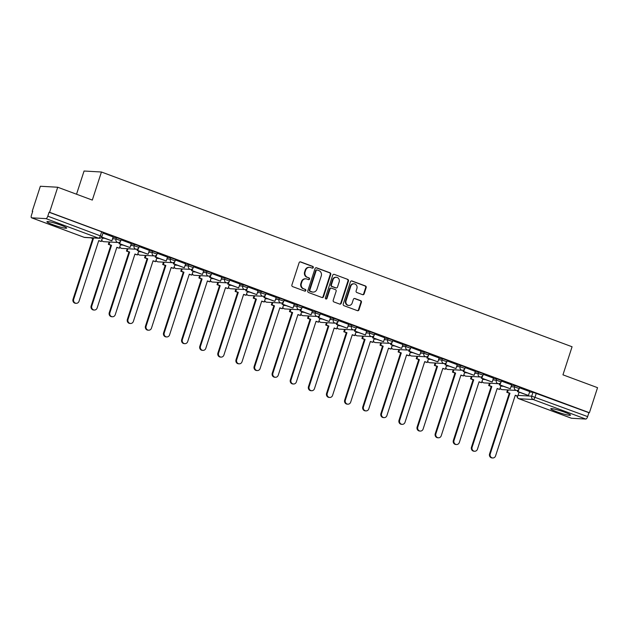 <?xml version="1.0" encoding="UTF-8"?>
<svg xmlns="http://www.w3.org/2000/svg" width="629" height="629" viewBox="0 0 629 629"><rect width="100%" height="100%" fill="white"/><g stroke="black" fill="none" stroke-linecap="round" stroke-linejoin="round"><path stroke-width="0.94" d="M313.289 267.561A0.912 0.849 93.2 0 0 312.77 266.397L300.662 261.9A1.305 1.211 93.2 0 0 299.121 262.718L291.895 284.961A1.305 1.211 93.2 0 0 292.634 286.62L304.743 291.109A0.912 0.849 93.2 0 0 305.82 290.543A0.912 0.849 93.2 0 0 305.301 289.379L303.736 288.797A4.183 3.868 93.2 0 1 301.37 283.49L301.975 281.635A4.183 3.868 93.2 0 1 306.905 279.04L308.469 279.622A0.912 0.849 93.2 0 0 309.554 279.048A0.912 0.849 93.2 0 0 309.036 277.892L307.471 277.31A4.183 3.868 93.2 0 1 305.104 272.003L305.71 270.148A4.183 3.868 93.2 0 1 310.64 267.545L312.204 268.127A0.912 0.849 93.2 0 0 313.289 267.561M312.188 268.119A0.912 0.849 93.2 0 0 312.259 266.366L300.159 261.876A1.305 1.211 93.2 0 0 300.08 261.845M304.719 291.101A0.912 0.849 93.2 0 0 304.798 289.356L303.736 288.797M308.454 279.614A0.912 0.849 93.2 0 0 308.532 277.861L307.471 277.31M564.598 412.199A10.378 1.085 -162 0 0 550.768 408.764A10.378 1.085 -162 0 0 556.696 411.751A10.378 1.085 -162 0 0 570.519 415.187A10.378 1.085 -162 0 0 564.598 412.199M60.754 225.127A10.378 1.085 -162 0 0 46.931 221.691A10.378 1.085 -162 0 0 52.852 224.679A10.378 1.085 -162 0 0 66.674 228.107A10.378 1.085 -162 0 0 60.754 225.127M362.611 294.671A1.305 1.211 93.2 0 0 364.152 293.853L366.18 287.618A1.305 1.211 93.2 0 0 365.441 285.959L351.996 280.966A1.305 1.211 93.2 0 0 350.455 281.776L343.23 304.019A1.305 1.211 93.2 0 0 343.969 305.678L357.414 310.671A1.305 1.211 93.2 0 0 358.955 309.853L361.408 302.321A1.305 1.211 93.2 0 0 360.669 300.662L354.913 298.523A1.305 1.211 93.2 0 0 353.372 299.333L352.154 303.076A3.491 3.231 93.2 0 1 348.906 305.435A3.491 3.231 93.2 0 1 346.06 300.811L350.817 286.171A3.491 3.231 93.2 0 1 354.064 283.813A3.491 3.231 93.2 0 1 356.91 288.428L356.124 290.873A1.305 1.211 93.2 0 0 356.855 292.532L362.611 294.671M45.972 218.625L31.647 217.815A2.665 0.975 -69.6 0 1 31.536 217.791A2.665 0.975 -69.6 0 1 31.45 215.236L32.716 211.336L32.213 211.305L40.35 186.255L57.719 187.238L92.314 200.085L101.434 172.008L572.076 346.76L562.955 374.829L597.55 387.676L589.412 412.726L49.581 212.295L49.078 212.264L47.804 216.164L101.914 236.457L103.18 232.557L101.662 231.787L100.396 235.694A2.665 0.975 -69.6 0 1 98.564 238.155L45.972 218.625A2.665 0.975 -69.6 0 0 47.804 216.164M57.719 187.238L49.581 212.295M330.744 274.456A1.305 1.211 93.2 0 0 330.005 272.797L316.56 267.805A1.305 1.211 93.2 0 0 315.019 268.614L307.793 290.857A1.305 1.211 93.2 0 0 308.524 292.516L321.977 297.509A1.305 1.211 93.2 0 0 323.518 296.699L330.744 274.456L330.233 274.425A1.305 1.211 93.2 0 0 329.502 272.766L316.049 267.773A1.305 1.211 93.2 0 0 315.978 267.75M334.274 274.386L347.727 279.378A1.305 1.211 93.2 0 1 348.466 281.037L341.233 303.28A1.305 1.211 93.2 0 1 339.691 304.09L333.936 301.951A1.305 1.211 93.2 0 1 333.205 300.292L336.13 291.274A1.305 1.211 93.2 0 0 335.391 289.615L331.577 288.2A1.305 1.211 93.2 0 0 330.036 289.01L326.986 298.405A0.912 0.849 93.2 0 1 326.137 299.019A0.912 0.849 93.2 0 1 325.39 297.808L332.733 275.195A1.305 1.211 93.2 0 1 334.274 274.386L347.727 279.378M529.532 392.056L532.975 392.252L531.709 396.16L587.635 416.602A2.665 0.975 110.4 0 1 585.803 419.063L571.478 418.254A2.665 0.975 110.4 0 1 571.368 418.23A2.665 0.975 110.4 0 1 571.266 418.175M32.213 211.305L32.669 211.478M76.534 194.227L84.066 171.025L101.434 172.008M589.412 412.726L588.901 412.703L587.635 416.602M113.141 236.936L102.991 233.147M119.471 242.244L118.999 243.667L129.991 247.543L131.319 243.659L121.106 239.869M149.364 250.381L139.213 246.592M155.685 255.689L155.221 257.119L166.213 260.988L167.542 257.112L157.321 253.314M173.801 262.411L173.337 263.842L184.321 267.718L185.649 263.834L175.436 260.036M203.694 270.556L193.543 266.767M210.015 275.864L209.551 277.287L220.543 281.163L221.872 277.279L211.651 273.489M228.13 282.586L227.667 284.017L238.658 287.885L239.979 284.009L229.766 280.212M246.238 289.309L245.774 290.74L256.766 294.616L258.094 290.732L247.873 286.934M264.353 296.031L263.889 297.462L274.873 301.338L276.202 297.454L265.988 293.664M282.46 302.761L281.996 304.184L292.988 308.061L294.309 304.177L284.096 300.387M300.568 309.484L300.104 310.915L311.096 314.783L312.424 310.907L302.203 307.109M318.683 316.206L318.219 317.637L329.211 321.513L330.532 317.629L320.318 313.832M348.584 324.352L338.426 320.562M366.691 331.074L356.541 327.284M384.799 337.797L374.648 334.007M402.914 344.519L392.755 340.729M421.021 351.249L410.871 347.46M439.128 357.972L428.978 354.182M457.244 364.694L447.093 360.904M475.351 371.417L465.201 367.627M493.466 378.147L483.308 374.357M499.788 383.454L499.324 384.877L510.316 388.753L511.636 384.869L501.423 381.08M511.424 385.333L514.868 385.53L514.42 386.914L519.271 388.596L519.719 387.212L514.868 385.53M493.309 378.611L496.761 378.807L496.305 380.191L501.164 381.874L501.612 380.49L496.761 378.807M475.202 371.888L478.645 372.077L478.197 373.469L483.048 375.151L483.504 373.768L478.645 372.077M457.094 365.158L460.538 365.355L460.09 366.738L464.941 368.429L465.389 367.045L460.538 365.355M438.979 358.436L442.431 358.632L441.975 360.016L446.834 361.699L447.282 360.315L442.431 358.632M420.872 351.713L424.316 351.91L423.867 353.294L428.719 354.976L429.167 353.592L424.316 351.91M402.757 344.991L406.208 345.187L405.76 346.571L410.611 348.254L411.059 346.87L406.208 345.187M384.649 338.26L388.093 338.457L387.645 339.841L392.496 341.531L392.952 340.147L388.093 338.457M366.542 331.538L369.986 331.735L369.538 333.118L374.389 334.801L374.837 333.417L369.986 331.735M348.427 324.816L351.878 325.012L351.422 326.396L356.281 328.079L356.729 326.695L351.878 325.012M330.319 318.093L333.763 318.29L333.315 319.674L338.166 321.356L338.614 319.972L333.763 318.29M312.204 311.363L315.656 311.559L315.208 312.943L320.059 314.634L320.507 313.25L315.656 311.559M294.097 304.64L297.541 304.837L297.092 306.221L301.944 307.903L302.4 306.52L297.541 304.837M275.989 297.918L279.433 298.115L278.985 299.498L283.836 301.181L284.284 299.797L279.433 298.115M257.874 291.196L261.326 291.392L260.87 292.776L265.729 294.458L266.177 293.075L261.326 291.392M239.767 284.473L243.211 284.662L242.763 286.053L247.614 287.736L248.07 286.352L243.211 284.662M221.66 277.743L225.103 277.939L224.655 279.323L229.506 281.014L229.955 279.622L225.103 277.939M203.544 271.02L206.988 271.217L206.54 272.601L211.399 274.283L211.847 272.9L206.988 271.217M185.437 264.298L188.881 264.494L188.433 265.878L193.284 267.561L193.732 266.177L188.881 264.494M167.322 257.576L170.773 257.764L170.317 259.156L175.177 260.838L175.625 259.455L170.773 257.764M149.215 250.845L152.658 251.042L152.21 252.426L157.061 254.116L157.517 252.724L152.658 251.042M131.107 244.123L134.551 244.319L134.103 245.703L138.954 247.386L139.402 246.002L134.551 244.319M112.992 237.4L116.444 237.597L115.988 238.981L120.847 240.663L121.295 239.279L116.444 237.597M517.895 390.177L517.431 391.6L528.423 395.476L529.752 391.6L519.53 387.802M588.901 412.703L532.975 392.252M49.078 212.264L101.662 231.787M309.594 267.325L309.083 267.294A4.183 3.868 93.2 0 0 305.207 270.116L305.71 270.148M306.96 277.279A4.183 3.868 93.2 0 1 304.601 271.972L305.207 270.116M305.859 278.82L305.348 278.789A4.183 3.868 93.2 0 0 301.472 281.611L301.975 281.635M303.225 288.774A4.183 3.868 93.2 0 1 300.866 283.467L301.472 281.611M322.048 297.533A1.305 1.211 93.2 0 0 323.007 296.668L330.233 274.425M317.252 269.998A0.912 0.849 93.2 0 0 316.175 270.572L309.83 290.095A0.912 0.849 93.2 0 0 310.341 291.251L312 291.864A4.183 3.868 93.2 0 0 316.93 289.269L321.262 275.919A4.183 3.868 93.2 0 0 318.903 270.612L317.252 269.998M316.741 269.975A0.912 0.849 93.2 0 0 315.664 270.541L316.175 270.572M313.045 292.084L312.534 292.06A4.183 3.868 93.2 0 1 311.489 291.84L309.838 291.227A0.912 0.849 93.2 0 1 309.319 290.063L315.664 270.541M339.77 304.114A1.305 1.211 93.2 0 0 340.729 303.249L347.955 281.006A1.305 1.211 93.2 0 0 347.216 279.347M331.247 288.129L330.744 288.098A1.305 1.211 93.2 0 0 329.533 288.978L326.475 298.374L326.986 298.405M325.885 298.964A0.912 0.849 93.2 0 0 326.475 298.374M339.173 281.91A3.491 3.231 93.2 0 0 336.326 277.295A3.491 3.231 93.2 0 0 333.079 279.653L331.404 284.811A1.305 1.211 93.2 0 0 332.136 286.47L335.957 287.885A1.305 1.211 93.2 0 0 337.498 287.076L339.173 281.91M336.326 277.295L335.815 277.263A3.491 3.231 93.2 0 0 332.568 279.622L333.079 279.653M336.287 287.956L335.776 287.925A1.305 1.211 93.2 0 1 335.454 287.854L331.632 286.439A1.305 1.211 93.2 0 1 330.893 284.78L332.568 279.622M354.064 283.813L353.553 283.781A3.491 3.231 93.2 0 0 350.314 286.14L350.817 286.171M348.906 305.435L348.403 305.403A3.491 3.231 93.2 0 1 345.549 300.78L350.314 286.14M357.492 310.695A1.305 1.211 93.2 0 0 358.451 309.83L360.897 302.29A1.305 1.211 93.2 0 0 360.158 300.631L354.402 298.492A1.305 1.211 93.2 0 0 354.331 298.468M362.689 294.694A1.305 1.211 93.2 0 0 363.648 293.829L365.677 287.587A1.305 1.211 93.2 0 0 364.938 285.928L351.493 280.935A1.305 1.211 93.2 0 0 351.414 280.911M76.188 303.312L75.535 303.28A3.059 2.831 -86.8 0 1 73.035 299.231L73.695 299.27A3.059 2.831 93.2 0 0 76.188 303.312A3.059 2.831 93.2 0 0 79.034 301.252L98.745 240.569L101.245 241.497L102.527 237.55M101.245 241.497L98.69 240.758M73.035 299.231L92.754 238.548L90.765 237.809M101.544 237.188L111.883 240.821L101.654 237.023M111.883 240.821L113.149 236.913M73.695 299.27L93.406 238.588L91.425 237.848M93.406 238.588L92.754 238.548M94.303 310.042L93.642 310.003A3.059 2.831 -86.8 0 1 91.142 305.953L91.803 305.993A3.059 2.831 93.2 0 0 94.303 310.042A3.059 2.831 93.2 0 0 97.141 307.974L116.86 247.291L119.353 248.219L120.634 244.272M119.353 248.219L116.797 247.48M91.142 305.953L110.861 245.271L108.361 244.351L109.021 244.382L109.792 242.023M109.132 241.984L108.361 244.351M129.991 247.543L119.659 243.706L120.367 241.536M118.999 243.667L119.659 243.706M91.803 305.993L111.522 245.31L109.021 244.382M111.522 245.31L110.861 245.271M112.41 316.764L111.75 316.725A3.059 2.831 -86.8 0 1 109.257 312.676L109.91 312.715A3.059 2.831 93.2 0 0 112.41 316.764A3.059 2.831 93.2 0 0 115.256 314.697L134.968 254.022L137.468 254.942L138.75 251.002M137.468 254.942L134.913 254.202M109.257 312.676L128.969 252.001L126.476 251.073L127.137 251.113L127.899 248.746M127.239 248.714L126.476 251.073M137.578 248.966L137.114 250.389L148.106 254.265L137.775 250.428L138.474 248.258M148.106 254.265L149.372 250.366M137.114 250.389L137.775 250.428M109.91 312.715L129.629 252.032L127.137 251.113M129.629 252.032L128.969 252.001M130.518 323.487L129.865 323.448A3.059 2.831 -86.8 0 1 127.365 319.398L128.025 319.438A3.059 2.831 93.2 0 0 130.518 323.487A3.059 2.831 93.2 0 0 133.364 321.419L153.083 260.744L155.575 261.672L156.857 257.725M155.575 261.672L153.02 260.925M127.365 319.398L147.084 258.723L144.584 257.796L145.244 257.835L146.014 255.476M145.354 255.437L144.584 257.796M166.213 260.988L155.882 257.151L156.59 254.981M155.221 257.119L155.882 257.151M128.025 319.438L147.736 258.763L145.244 257.835M147.736 258.763L147.084 258.723M148.633 330.209L147.972 330.178A3.059 2.831 -86.8 0 1 145.48 326.129L146.132 326.16A3.059 2.831 93.2 0 0 148.633 330.209A3.059 2.831 93.2 0 0 151.471 328.149L171.19 267.467L173.683 268.394L174.972 264.447M173.683 268.394L171.127 267.655M145.48 326.129L165.191 265.446L162.699 264.518L163.351 264.557L164.122 262.199M163.461 262.159L162.699 264.518M184.321 267.718L173.989 263.881L174.697 261.703M173.337 263.842L173.989 263.881M146.132 326.16L165.852 265.485L163.351 264.557M165.852 265.485L165.191 265.446M166.74 336.94L166.08 336.9A3.059 2.831 -86.8 0 1 163.587 332.851L164.248 332.89A3.059 2.831 93.2 0 0 166.74 336.94A3.059 2.831 93.2 0 0 169.586 334.872L189.298 274.189L191.798 275.117L193.079 271.17M191.798 275.117L189.243 274.378M163.587 332.851L183.298 272.168L180.806 271.248L181.466 271.28L182.229 268.921M181.577 268.882L180.806 271.248M191.908 269.133L191.444 270.564L202.436 274.441L192.104 270.604L192.812 268.434M202.436 274.441L203.702 270.533M191.444 270.564L192.104 270.604M164.248 332.89L183.959 272.208L181.466 271.28M183.959 272.208L183.298 272.168M184.855 343.662L184.195 343.623A3.059 2.831 -86.8 0 1 181.695 339.574L182.355 339.613A3.059 2.831 93.2 0 0 184.855 343.662A3.059 2.831 93.2 0 0 187.694 341.594L207.413 280.919L209.905 281.839L211.187 277.9M209.905 281.839L207.35 281.1M181.695 339.574L201.414 278.899L198.913 277.971L199.574 278.01L200.344 275.644M199.684 275.612L198.913 277.971M220.543 281.163L210.212 277.326L210.919 275.156M209.551 277.287L210.212 277.326M182.355 339.613L202.074 278.93L199.574 278.01M202.074 278.93L201.414 278.899M202.963 350.384L202.302 350.345A3.059 2.831 -86.8 0 1 199.81 346.296L200.462 346.335A3.059 2.831 93.2 0 0 202.963 350.384A3.059 2.831 93.2 0 0 205.809 348.317L225.52 287.642L228.02 288.569L229.302 284.623M228.02 288.569L225.465 287.823M199.81 346.296L219.521 285.621L217.029 284.693L217.689 284.733L218.452 282.374M217.791 282.335L217.029 284.693M238.658 287.885L228.327 284.049L229.027 281.878M227.667 284.017L228.327 284.049M200.462 346.335L220.181 285.66L217.689 284.733M220.181 285.66L219.521 285.621M221.07 357.107L220.417 357.075A3.059 2.831 -86.8 0 1 217.917 353.026L218.578 353.058A3.059 2.831 93.2 0 0 221.07 357.107A3.059 2.831 93.2 0 0 223.916 355.047L243.635 294.364L246.128 295.292L247.409 291.345M246.128 295.292L243.572 294.553M217.917 353.026L237.636 292.343L235.136 291.416L235.796 291.455L236.559 289.096M235.906 289.057L235.136 291.416M256.766 294.616L246.434 290.779L247.142 288.601M245.774 290.74L246.434 290.779M218.578 353.058L238.289 292.383L235.796 291.455M238.289 292.383L237.636 292.343M239.185 363.829L238.525 363.798A3.059 2.831 -86.8 0 1 236.024 359.749L236.685 359.788A3.059 2.831 93.2 0 0 239.185 363.829A3.059 2.831 93.2 0 0 242.023 361.769L261.743 301.087L264.235 302.014L265.517 298.067M264.235 302.014L261.68 301.275M236.024 359.749L255.744 299.066L253.251 298.138L253.904 298.177L254.674 295.819M254.014 295.779L253.251 298.138M274.873 301.338L264.542 297.501L265.249 295.331M263.889 297.462L264.542 297.501M236.685 359.788L256.404 299.105L253.904 298.177M256.404 299.105L255.744 299.066M257.292 370.56L256.632 370.52A3.059 2.831 -86.8 0 1 254.14 366.471L254.8 366.51A3.059 2.831 93.2 0 0 257.292 370.56A3.059 2.831 93.2 0 0 260.139 368.492L279.85 307.817L282.35 308.737L283.632 304.798M282.35 308.737L279.795 307.998M254.14 366.471L273.851 305.796L271.358 304.868L272.019 304.9L272.782 302.541M272.129 302.51L271.358 304.868M292.988 308.061L282.657 304.224L283.357 302.054M281.996 304.184L282.657 304.224M254.8 366.51L274.511 305.828L272.019 304.9M274.511 305.828L273.851 305.796M275.408 377.282L274.747 377.243A3.059 2.831 -86.8 0 1 272.247 373.194L272.907 373.233A3.059 2.831 93.2 0 0 275.408 377.282A3.059 2.831 93.2 0 0 278.246 375.214L297.965 314.539L300.458 315.467L301.739 311.52M300.458 315.467L297.902 314.72M272.247 373.194L291.966 312.519L289.466 311.591L290.126 311.63L290.897 309.271M290.236 309.232L289.466 311.591M311.096 314.783L300.764 310.946L301.472 308.776M300.104 310.915L300.764 310.946M272.907 373.233L292.627 312.558L290.126 311.63M292.627 312.558L291.966 312.519M293.515 384.005L292.855 383.965A3.059 2.831 -86.8 0 1 290.362 379.924L291.015 379.955A3.059 2.831 93.2 0 0 293.515 384.005A3.059 2.831 93.2 0 0 296.361 381.945L316.072 321.262L318.573 322.19L319.854 318.243M318.573 322.19L316.017 321.443M290.362 379.924L310.073 319.241L307.581 318.313L308.241 318.353L309.004 315.994M308.344 315.955L307.581 318.313M329.211 321.513L318.872 317.676L319.579 315.499M318.219 317.637L318.872 317.676M291.015 379.955L310.734 319.28L308.241 318.353M310.734 319.28L310.073 319.241M311.622 390.727L310.97 390.695A3.059 2.831 -86.8 0 1 308.469 386.646L309.13 386.686A3.059 2.831 93.2 0 0 311.622 390.727A3.059 2.831 93.2 0 0 314.469 388.667L334.188 327.984L336.68 328.912L337.962 324.965M336.68 328.912L334.125 328.173M308.469 386.646L328.189 325.964L325.688 325.036L326.349 325.075L327.111 322.716M326.459 322.677L325.688 325.036M336.79 322.929L336.326 324.36L347.318 328.236L336.987 324.399L337.694 322.229M347.318 328.236L348.584 324.328M336.326 324.36L336.987 324.399M309.13 386.686L328.841 326.003L326.349 325.075M328.841 326.003L328.189 325.964M329.738 397.457L329.077 397.418A3.059 2.831 -86.8 0 1 326.577 393.369L327.237 393.408A3.059 2.831 93.2 0 0 329.738 397.457A3.059 2.831 93.2 0 0 332.576 395.389L352.295 334.707L354.787 335.634L356.069 331.695M354.787 335.634L352.232 334.895M326.577 393.369L346.296 332.694L343.804 331.766L344.456 331.798L345.227 329.439M344.566 329.399L343.804 331.766M354.905 329.659L354.442 331.082L365.425 334.958L355.094 331.121L355.802 328.951M365.425 334.958L366.699 331.058M354.442 331.082L355.094 331.121M327.237 393.408L346.956 332.725L344.456 331.798M346.956 332.725L346.296 332.694M347.845 404.18L347.184 404.14A3.059 2.831 -86.8 0 1 344.692 400.091L345.352 400.13A3.059 2.831 93.2 0 0 347.845 404.18A3.059 2.831 93.2 0 0 350.691 402.112L370.402 341.437L372.903 342.365L374.184 338.418M372.903 342.365L370.347 341.618M344.692 400.091L364.403 339.416L361.911 338.488L362.571 338.528L363.334 336.161M362.674 336.13L361.911 338.488M373.013 336.381L372.549 337.812L383.541 341.681L373.209 337.844L373.909 335.674M383.541 341.681L384.806 337.781M372.549 337.812L373.209 337.844M345.352 400.13L365.064 339.456L362.571 338.528M365.064 339.456L364.403 339.416M365.952 410.902L365.3 410.863A3.059 2.831 -86.8 0 1 362.799 406.821L363.46 406.853A3.059 2.831 93.2 0 0 365.952 410.902A3.059 2.831 93.2 0 0 368.798 408.842L388.518 348.159L391.01 349.087L392.292 345.14M391.01 349.087L388.455 348.34M362.799 406.821L382.518 346.139L380.018 345.211L380.679 345.25L381.449 342.891M380.789 342.852L380.018 345.211M391.12 343.104L390.656 344.535L401.648 348.403L391.317 344.574L392.024 342.396M401.648 348.403L402.914 344.503M390.656 344.535L391.317 344.574M363.46 406.853L383.179 346.178L380.679 345.25M383.179 346.178L382.518 346.139M384.067 417.625L383.407 417.593A3.059 2.831 -86.8 0 1 380.915 413.544L381.567 413.583A3.059 2.831 93.2 0 0 384.067 417.625A3.059 2.831 93.2 0 0 386.914 415.565L406.625 354.882L409.125 355.81L410.407 351.863M409.125 355.81L406.562 355.071M380.915 413.544L400.626 352.861L398.133 351.933L398.786 351.973L399.557 349.614M398.896 349.575L398.133 351.933M409.235 349.826L408.771 351.257L419.763 355.133L409.424 351.297L410.132 349.119M419.763 355.133L421.029 351.226M408.771 351.257L409.424 351.297M381.567 413.583L401.286 352.9L398.786 351.973M401.286 352.9L400.626 352.861M402.175 424.355L401.522 424.316A3.059 2.831 -86.8 0 1 399.022 420.266L399.682 420.306A3.059 2.831 93.2 0 0 402.175 424.355A3.059 2.831 93.2 0 0 405.021 422.287L424.74 361.604L427.233 362.532L428.514 358.585M427.233 362.532L424.677 361.793M399.022 420.266L418.741 359.584L416.241 358.664L416.901 358.695L417.664 356.336M417.011 356.297L416.241 358.664M427.343 356.557L426.879 357.98L437.87 361.856L427.539 358.019L428.247 355.849M437.87 361.856L439.136 357.956M426.879 357.98L427.539 358.019M399.682 420.306L419.394 359.623L416.901 358.695M419.394 359.623L418.741 359.584M420.29 431.077L419.629 431.038A3.059 2.831 -86.8 0 1 417.129 426.989L417.79 427.028A3.059 2.831 93.2 0 0 420.29 431.077A3.059 2.831 93.2 0 0 423.128 429.009L442.847 368.335L445.34 369.262L446.621 365.315M445.34 369.262L442.785 368.515M417.129 426.989L436.848 366.314L434.356 365.386L435.009 365.425L435.779 363.059M435.119 363.027L434.356 365.386M445.458 363.279L444.994 364.71L455.978 368.578L445.646 364.741L446.354 362.571M455.978 368.578L457.252 364.678M444.994 364.71L445.646 364.741M417.79 427.028L437.509 366.345L435.009 365.425M437.509 366.345L436.848 366.314M438.397 437.8L437.737 437.76A3.059 2.831 -86.8 0 1 435.244 433.719L435.897 433.751A3.059 2.831 93.2 0 0 438.397 437.8A3.059 2.831 93.2 0 0 441.244 435.732L460.955 375.057L463.455 375.985L464.737 372.038M463.455 375.985L460.9 375.238M435.244 433.719L454.956 373.036L452.463 372.109L453.124 372.148L453.886 369.789M453.226 369.75L452.463 372.109M463.565 370.001L463.101 371.432L474.093 375.301L463.762 371.464L464.461 369.294M474.093 375.301L475.359 371.401M463.101 371.432L463.762 371.464M435.897 433.751L455.616 373.076L453.124 372.148M455.616 373.076L454.956 373.036M456.505 444.522L455.852 444.491A3.059 2.831 -86.8 0 1 453.352 440.442L454.012 440.481A3.059 2.831 93.2 0 0 456.505 444.522A3.059 2.831 93.2 0 0 459.351 442.462L479.07 381.779L481.562 382.707L482.844 378.76M481.562 382.707L479.007 381.968M453.352 440.442L473.071 379.759L470.571 378.831L471.231 378.87L472.002 376.512M471.341 376.472L470.571 378.831M481.672 376.724L481.209 378.155L492.2 382.031L481.869 378.194L482.577 376.016M492.2 382.031L493.466 378.123M481.209 378.155L481.869 378.194M454.012 440.481L473.723 379.798L471.231 378.87M473.723 379.798L473.071 379.759M474.62 451.252L473.959 451.213A3.059 2.831 -86.8 0 1 471.467 447.164L472.12 447.203A3.059 2.831 93.2 0 0 474.62 451.252A3.059 2.831 93.2 0 0 477.458 449.185L497.177 388.502L499.678 389.43L500.959 385.483M499.678 389.43L497.114 388.691M471.467 447.164L491.178 386.481L488.686 385.561L489.338 385.593L490.109 383.234M489.448 383.195L488.686 385.561M510.316 388.753L499.976 384.917L500.684 382.747M499.324 384.877L499.976 384.917M472.12 447.203L491.839 386.521L489.338 385.593M491.839 386.521L491.178 386.481M492.727 457.975L492.067 457.936A3.059 2.831 -86.8 0 1 489.574 453.886L490.235 453.926A3.059 2.831 93.2 0 0 492.727 457.975A3.059 2.831 93.2 0 0 495.573 455.907L515.285 395.232L517.785 396.152L519.067 392.213M517.785 396.152L515.23 395.413M489.574 453.886L509.293 393.211L506.793 392.284L507.454 392.323L508.216 389.956M507.564 389.925L506.793 392.284M528.423 395.476L518.092 391.639L518.799 389.469M517.431 391.6L518.092 391.639M490.235 453.926L509.946 393.243L507.454 392.323M509.946 393.243L509.293 393.211M312.259 266.366L312.77 266.397M304.798 289.356L305.301 289.379M308.532 277.861L309.036 277.892M518.037 395.382L531.709 396.16A2.665 2.461 -86.8 0 0 533.211 399.533L518.886 398.723L571.478 418.254M585.803 419.063L533.211 399.533A2.665 0.975 -69.6 0 0 535.043 397.08L536.317 393.172M31.647 217.815L84.231 237.337L98.564 238.155A2.665 2.461 93.2 0 0 99.233 238.289A2.665 2.665 0 0 0 101.914 236.457M500.747 386.135L503.066 386.269M510.976 386.717L514.42 386.914A2.665 2.461 -86.8 0 0 516.59 390.436A2.665 2.665 0 0 0 519.271 388.596M482.632 379.413L484.959 379.546M492.861 379.995L496.305 380.191A2.665 2.461 -86.8 0 0 498.483 383.714A2.665 2.665 0 0 0 501.164 381.874M464.524 372.69L466.852 372.824M474.753 373.272L478.197 373.469A2.665 2.461 -86.8 0 0 480.367 376.983A2.665 2.665 0 0 0 483.048 375.151M446.409 365.968L448.736 366.102M456.638 366.55L460.09 366.738A2.665 2.461 -86.8 0 0 462.26 370.261A2.665 2.665 0 0 0 464.941 368.429M428.302 359.245L430.629 359.371M438.531 359.819L441.975 360.016A2.665 2.461 -86.8 0 0 444.145 363.538A2.665 2.665 0 0 0 446.834 361.699M410.194 352.515L412.514 352.649M420.424 353.097L423.867 353.294A2.665 2.461 -86.8 0 0 426.037 356.816A2.665 2.665 0 0 0 428.719 354.976M392.079 345.793L394.407 345.926M402.308 346.375L405.76 346.571A2.665 2.461 -86.8 0 0 407.93 350.086A2.665 2.665 0 0 0 410.611 348.254M373.972 339.07L376.299 339.204M384.201 339.652L387.645 339.841A2.665 2.461 -86.8 0 0 389.815 343.363A2.665 2.665 0 0 0 392.496 341.531M355.857 332.348L358.184 332.474M366.086 332.922L369.538 333.118A2.665 2.461 -86.8 0 0 371.708 336.641A2.665 2.665 0 0 0 374.389 334.801M337.749 325.618L340.077 325.751M347.979 326.199L351.422 326.396A2.665 2.461 -86.8 0 0 353.592 329.918A2.665 2.665 0 0 0 356.281 328.079M319.642 318.895L321.969 319.029M329.871 319.477L333.315 319.674A2.665 2.461 -86.8 0 0 335.485 323.188A2.665 2.665 0 0 0 338.166 321.356M301.527 312.173L303.854 312.306M311.756 312.755L315.208 312.943A2.665 2.461 -86.8 0 0 317.378 316.466A2.665 2.665 0 0 0 320.059 314.634M283.42 305.45L285.747 305.576M293.649 306.024L297.092 306.221A2.665 2.461 -86.8 0 0 299.262 309.743A2.665 2.665 0 0 0 301.944 307.903M265.312 298.72L267.632 298.854M275.533 299.302L278.985 299.498A2.665 2.461 -86.8 0 0 281.155 303.021A2.665 2.665 0 0 0 283.836 301.181M247.197 291.998L249.524 292.131M257.426 292.579L260.87 292.776A2.665 2.461 -86.8 0 0 263.048 296.29A2.665 2.665 0 0 0 265.729 294.458M229.09 285.275L231.417 285.409M239.319 285.857L242.763 286.053A2.665 2.461 -86.8 0 0 244.933 289.568A2.665 2.665 0 0 0 247.614 287.736M210.974 278.553L213.302 278.678M221.204 279.127L224.655 279.323A2.665 2.461 -86.8 0 0 226.825 282.846A2.665 2.665 0 0 0 229.506 281.014M192.867 271.822L195.194 271.956M203.096 272.404L206.54 272.601A2.665 2.461 -86.8 0 0 208.71 276.123A2.665 2.665 0 0 0 211.399 274.283M174.76 265.1L177.079 265.234M184.989 265.682L188.433 265.878A2.665 2.461 -86.8 0 0 190.603 269.393A2.665 2.665 0 0 0 193.284 267.561M156.645 258.377L158.972 258.511M166.874 258.959L170.317 259.156A2.665 2.461 -86.8 0 0 172.495 262.67A2.665 2.665 0 0 0 175.177 260.838M138.537 251.655L140.865 251.781M148.766 252.229L152.21 252.426A2.665 2.461 -86.8 0 0 154.38 255.948A2.665 2.665 0 0 0 157.061 254.116M120.422 244.925L122.749 245.058M130.651 245.507L134.103 245.703A2.665 2.461 -86.8 0 0 136.273 249.226A2.665 2.665 0 0 0 138.954 247.386M102.315 238.202L104.642 238.336M112.544 238.784L115.988 238.981A2.665 2.461 -86.8 0 0 118.158 242.503A2.665 2.665 0 0 0 120.847 240.663M118.158 242.503L103.832 241.685A2.665 2.461 -86.8 0 1 103.164 241.544A2.665 2.461 93.2 0 1 101.709 240.074M136.273 249.226L121.94 248.408A2.665 2.461 -86.8 0 1 121.271 248.274A2.665 2.461 93.2 0 1 119.817 246.796M154.38 255.948L140.055 255.138A2.665 2.461 -86.8 0 1 139.386 254.997A2.665 2.461 93.2 0 1 137.932 253.518M172.495 262.67L158.162 261.861A2.665 2.461 -86.8 0 1 157.494 261.719A2.665 2.461 93.2 0 1 156.039 260.249M190.603 269.393L176.269 268.583A2.665 2.461 -86.8 0 1 175.601 268.441A2.665 2.461 93.2 0 1 174.147 266.971M208.71 276.123L194.385 275.305A2.665 2.461 -86.8 0 1 193.716 275.172A2.665 2.461 93.2 0 1 192.262 273.694M226.825 282.846L212.492 282.036A2.665 2.461 -86.8 0 1 211.824 281.894A2.665 2.461 93.2 0 1 210.369 280.416M244.933 289.568L230.607 288.758A2.665 2.461 -86.8 0 1 229.939 288.617A2.665 2.461 93.2 0 1 228.484 287.138M263.048 296.29L248.714 295.481A2.665 2.461 -86.8 0 1 248.046 295.339A2.665 2.461 93.2 0 1 246.592 293.869M281.155 303.021L266.822 302.203A2.665 2.461 -86.8 0 1 266.153 302.069A2.665 2.461 93.2 0 1 264.699 300.591M299.262 309.743L284.937 308.933A2.665 2.461 -86.8 0 1 284.269 308.792A2.665 2.461 93.2 0 1 282.814 307.314M317.378 316.466L303.044 315.656A2.665 2.461 -86.8 0 1 302.376 315.514A2.665 2.461 93.2 0 1 300.921 314.036M335.485 323.188L321.152 322.378A2.665 2.461 -86.8 0 1 320.491 322.237A2.665 2.461 93.2 0 1 319.029 320.766M353.592 329.918L339.267 329.101A2.665 2.461 -86.8 0 1 338.599 328.959A2.665 2.461 93.2 0 1 337.144 327.489M371.708 336.641L357.374 335.831A2.665 2.461 -86.8 0 1 356.706 335.689A2.665 2.461 93.2 0 1 355.251 334.211M389.815 343.363L375.489 342.553A2.665 2.461 -86.8 0 1 374.821 342.412A2.665 2.461 93.2 0 1 373.367 340.934M407.93 350.086L393.597 349.276A2.665 2.461 -86.8 0 1 392.928 349.134A2.665 2.461 93.2 0 1 391.474 347.664M426.037 356.816L411.704 355.998A2.665 2.461 -86.8 0 1 411.044 355.857A2.665 2.461 93.2 0 1 409.581 354.386M444.145 363.538L429.819 362.721A2.665 2.461 -86.8 0 1 429.151 362.587A2.665 2.461 93.2 0 1 427.696 361.109M462.26 370.261L447.927 369.451A2.665 2.461 -86.8 0 1 447.258 369.309A2.665 2.461 93.2 0 1 445.804 367.831M480.367 376.983L466.042 376.173A2.665 2.461 -86.8 0 1 465.374 376.032A2.665 2.461 93.2 0 1 463.919 374.562M498.483 383.714L484.149 382.896A2.665 2.461 -86.8 0 1 483.481 382.754A2.665 2.461 93.2 0 1 482.026 381.284M516.59 390.436L502.256 389.618A2.665 2.461 -86.8 0 1 501.588 389.485A2.665 2.461 93.2 0 1 500.134 388.007M517.046 396.089A2.665 2.665 0 0 0 518.776 398.7A2.665 0.975 110.4 0 0 518.886 398.723A2.665 2.461 -86.8 0 1 517.242 396.128M571.368 418.23L518.776 398.7A2.665 0.975 110.4 0 1 518.65 398.621M31.536 217.791L84.129 237.322A2.665 2.665 0 0 0 84.899 237.479A2.665 2.461 93.2 0 1 84.231 237.337A2.665 0.975 110.4 0 1 84.129 237.322A2.665 0.975 110.4 0 1 84.027 237.267M304.601 271.972L305.104 272.003M300.866 283.467L301.37 283.49M300.159 261.876L300.662 261.9M323.007 296.668L323.518 296.699M316.049 267.773L316.56 267.805M329.502 272.766L330.005 272.797M309.319 290.063L309.83 290.095M309.838 291.227L310.341 291.251M311.489 291.84L312 291.864M347.955 281.006L348.466 281.037M340.729 303.249L341.233 303.28M329.533 288.978L330.036 289.01M330.893 284.78L331.404 284.811M331.632 286.439L332.136 286.47M335.454 287.854L335.957 287.885M345.549 300.78L346.06 300.811M354.402 298.492L354.913 298.523M360.158 300.631L360.669 300.662M360.897 302.29L361.408 302.321M358.451 309.83L358.955 309.853M351.493 280.935L351.996 280.966M364.938 285.928L365.441 285.959M365.677 287.587L366.18 287.618M363.648 293.829L364.152 293.853M101.639 240.294A2.665 2.665 0 0 0 103.832 241.685M119.746 247.016A2.665 2.665 0 0 0 121.94 248.408M137.861 253.739A2.665 2.665 0 0 0 140.055 255.138M155.968 260.461A2.665 2.665 0 0 0 158.162 261.861M174.076 267.183A2.665 2.665 0 0 0 176.269 268.583M192.191 273.914A2.665 2.665 0 0 0 194.385 275.305M210.298 280.636A2.665 2.665 0 0 0 212.492 282.036M228.413 287.359A2.665 2.665 0 0 0 230.607 288.758M246.521 294.081A2.665 2.665 0 0 0 248.714 295.481M264.628 300.811A2.665 2.665 0 0 0 266.822 302.203M282.743 307.534A2.665 2.665 0 0 0 284.937 308.933M300.851 314.256A2.665 2.665 0 0 0 303.044 315.656M318.958 320.979A2.665 2.665 0 0 0 321.152 322.378M337.073 327.709A2.665 2.665 0 0 0 339.267 329.101M355.181 334.431A2.665 2.665 0 0 0 357.374 335.831M373.296 341.154A2.665 2.665 0 0 0 375.489 342.553M391.403 347.876A2.665 2.665 0 0 0 393.597 349.276M409.51 354.607A2.665 2.665 0 0 0 411.704 355.998M427.626 361.329A2.665 2.665 0 0 0 429.819 362.721M445.733 368.051A2.665 2.665 0 0 0 447.927 369.451M463.848 374.774A2.665 2.665 0 0 0 466.042 376.173M481.956 381.504A2.665 2.665 0 0 0 484.149 382.896M500.063 388.227A2.665 2.665 0 0 0 502.256 389.618M84.899 237.479L99.233 238.289M316.513 269.92L317.024 269.951"/></g></svg>
